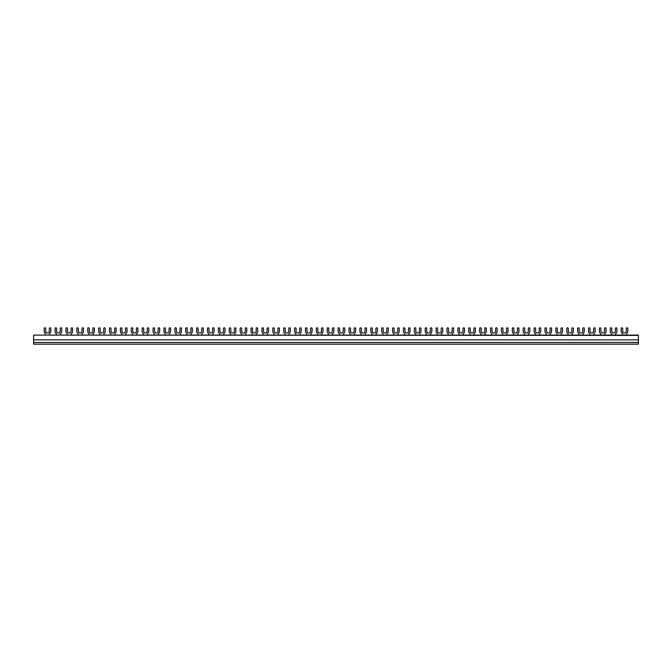 <?xml version="1.0" encoding="UTF-8"?>
<svg xmlns="http://www.w3.org/2000/svg" width="672" height="672" viewBox="0 0 672 672"><rect width="100%" height="100%" fill="white"/><g stroke="black" fill="none" stroke-linecap="round" stroke-linejoin="round"><path stroke-width="1.01" d="M638.4 342.476L638.4 335.395L33.6 335.093L33.6 344.165L638.4 344.165L638.4 342.476L33.6 342.476M615.569 335.093L615.569 333.841A3.326 3.326 0 0 0 616.93 331.162L616.93 328.44A0.605 0.605 0 0 0 616.325 327.835L616.022 327.835A0.605 0.605 0 0 0 615.418 328.44L615.418 331.162A1.814 1.814 0 0 1 613.603 332.976A1.814 1.814 0 0 1 611.789 331.162L611.789 328.44A0.605 0.605 0 0 0 611.184 327.835L610.882 327.835A0.605 0.605 0 0 0 610.277 328.44L610.277 331.162A3.326 3.326 0 0 0 611.638 333.841L611.638 335.093M49.476 335.093L49.476 333.841A3.326 3.326 0 0 0 50.837 331.162L50.837 328.44A0.605 0.605 0 0 0 50.232 327.835L49.93 327.835A0.605 0.605 0 0 0 49.325 328.44L49.325 331.162A1.814 1.814 0 0 1 47.51 332.976A1.814 1.814 0 0 1 45.696 331.162L45.696 328.44A0.605 0.605 0 0 0 45.091 327.835L44.789 327.835A0.605 0.605 0 0 0 44.184 328.44L44.184 331.162A3.326 3.326 0 0 0 45.545 333.841L45.545 335.093M82.135 335.093L82.135 333.841A3.326 3.326 0 0 0 83.496 331.162L83.496 328.44A0.605 0.605 0 0 0 82.891 327.835L82.589 327.835A0.605 0.605 0 0 0 81.984 328.44L81.984 331.162A1.814 1.814 0 0 1 80.17 332.976A1.814 1.814 0 0 1 78.355 331.162L78.355 328.44A0.605 0.605 0 0 0 77.75 327.835L77.448 327.835A0.605 0.605 0 0 0 76.843 328.44L76.843 331.162A3.326 3.326 0 0 0 78.204 333.841L78.204 335.093M114.794 335.093L114.794 333.841A3.326 3.326 0 0 0 116.155 331.162L116.155 328.44A0.605 0.605 0 0 0 115.55 327.835L115.248 327.835A0.605 0.605 0 0 0 114.643 328.44L114.643 331.162A1.814 1.814 0 0 1 112.829 332.976A1.814 1.814 0 0 1 111.014 331.162L111.014 328.44A0.605 0.605 0 0 0 110.41 327.835L110.107 327.835A0.605 0.605 0 0 0 109.502 328.44L109.502 331.162A3.326 3.326 0 0 0 110.863 333.841L110.863 335.093M147.454 335.093L147.454 333.841A3.326 3.326 0 0 0 148.814 331.162L148.814 328.44A0.605 0.605 0 0 0 148.21 327.835L147.907 327.835A0.605 0.605 0 0 0 147.302 328.44L147.302 331.162A1.814 1.814 0 0 1 145.488 332.976A1.814 1.814 0 0 1 143.674 331.162L143.674 328.44A0.605 0.605 0 0 0 143.069 327.835L142.766 327.835A0.605 0.605 0 0 0 142.162 328.44L142.162 331.162A3.326 3.326 0 0 0 143.522 333.841L143.522 335.093M180.113 335.093L180.113 333.841A3.326 3.326 0 0 0 181.474 331.162L181.474 328.44A0.605 0.605 0 0 0 180.869 327.835L180.566 327.835A0.605 0.605 0 0 0 179.962 328.44L179.962 331.162A1.814 1.814 0 0 1 178.147 332.976A1.814 1.814 0 0 1 176.333 331.162L176.333 328.44A0.605 0.605 0 0 0 175.728 327.835L175.426 327.835A0.605 0.605 0 0 0 174.821 328.44L174.821 331.162A3.326 3.326 0 0 0 176.182 333.841L176.182 335.093M212.772 335.093L212.772 333.841A3.326 3.326 0 0 0 214.133 331.162L214.133 328.44A0.605 0.605 0 0 0 213.528 327.835L213.226 327.835A0.605 0.605 0 0 0 212.621 328.44L212.621 331.162A1.814 1.814 0 0 1 210.806 332.976A1.814 1.814 0 0 1 208.992 331.162L208.992 328.44A0.605 0.605 0 0 0 208.387 327.835L208.085 327.835A0.605 0.605 0 0 0 207.48 328.44L207.48 331.162A3.326 3.326 0 0 0 208.841 333.841L208.841 335.093M245.431 335.093L245.431 333.841A3.326 3.326 0 0 0 246.792 331.162L246.792 328.44A0.605 0.605 0 0 0 246.187 327.835L245.885 327.835A0.605 0.605 0 0 0 245.28 328.44L245.28 331.162A1.814 1.814 0 0 1 243.466 332.976A1.814 1.814 0 0 1 241.651 331.162L241.651 328.44A0.605 0.605 0 0 0 241.046 327.835L240.744 327.835A0.605 0.605 0 0 0 240.139 328.44L240.139 331.162A3.326 3.326 0 0 0 241.5 333.841L241.5 335.093M278.09 335.093L278.09 333.841A3.326 3.326 0 0 0 279.451 331.162L279.451 328.44A0.605 0.605 0 0 0 278.846 327.835L278.544 327.835A0.605 0.605 0 0 0 277.939 328.44L277.939 331.162A1.814 1.814 0 0 1 276.125 332.976A1.814 1.814 0 0 1 274.31 331.162L274.31 328.44A0.605 0.605 0 0 0 273.706 327.835L273.403 327.835A0.605 0.605 0 0 0 272.798 328.44L272.798 331.162A3.326 3.326 0 0 0 274.159 333.841L274.159 335.093M310.75 335.093L310.75 333.841A3.326 3.326 0 0 0 312.11 331.162L312.11 328.44A0.605 0.605 0 0 0 311.506 327.835L311.203 327.835A0.605 0.605 0 0 0 310.598 328.44L310.598 331.162A1.814 1.814 0 0 1 308.784 332.976A1.814 1.814 0 0 1 306.97 331.162L306.97 328.44A0.605 0.605 0 0 0 306.365 327.835L306.062 327.835A0.605 0.605 0 0 0 305.458 328.44L305.458 331.162A3.326 3.326 0 0 0 306.818 333.841L306.818 335.093M343.409 335.093L343.409 333.841A3.326 3.326 0 0 0 344.77 331.162L344.77 328.44A0.605 0.605 0 0 0 344.165 327.835L343.862 327.835A0.605 0.605 0 0 0 343.258 328.44L343.258 331.162A1.814 1.814 0 0 1 341.443 332.976A1.814 1.814 0 0 1 339.629 331.162L339.629 328.44A0.605 0.605 0 0 0 339.024 327.835L338.722 327.835A0.605 0.605 0 0 0 338.117 328.44L338.117 331.162A3.326 3.326 0 0 0 339.478 333.841L339.478 335.093M376.068 335.093L376.068 333.841A3.326 3.326 0 0 0 377.429 331.162L377.429 328.44A0.605 0.605 0 0 0 376.824 327.835L376.522 327.835A0.605 0.605 0 0 0 375.917 328.44L375.917 331.162A1.814 1.814 0 0 1 374.102 332.976A1.814 1.814 0 0 1 372.288 331.162L372.288 328.44A0.605 0.605 0 0 0 371.683 327.835L371.381 327.835A0.605 0.605 0 0 0 370.776 328.44L370.776 331.162A3.326 3.326 0 0 0 372.137 333.841L372.137 335.093M408.727 335.093L408.727 333.841A3.326 3.326 0 0 0 410.088 331.162L410.088 328.44A0.605 0.605 0 0 0 409.483 327.835L409.181 327.835A0.605 0.605 0 0 0 408.576 328.44L408.576 331.162A1.814 1.814 0 0 1 406.762 332.976A1.814 1.814 0 0 1 404.947 331.162L404.947 328.44A0.605 0.605 0 0 0 404.342 327.835L404.04 327.835A0.605 0.605 0 0 0 403.435 328.44L403.435 331.162A3.326 3.326 0 0 0 404.796 333.841L404.796 335.093M441.386 335.093L441.386 333.841A3.326 3.326 0 0 0 442.747 331.162L442.747 328.44A0.605 0.605 0 0 0 442.142 327.835L441.84 327.835A0.605 0.605 0 0 0 441.235 328.44L441.235 331.162A1.814 1.814 0 0 1 439.421 332.976A1.814 1.814 0 0 1 437.606 331.162L437.606 328.44A0.605 0.605 0 0 0 437.002 327.835L436.699 327.835A0.605 0.605 0 0 0 436.094 328.44L436.094 331.162A3.326 3.326 0 0 0 437.455 333.841L437.455 335.093M474.046 335.093L474.046 333.841A3.326 3.326 0 0 0 475.406 331.162L475.406 328.44A0.605 0.605 0 0 0 474.802 327.835L474.499 327.835A0.605 0.605 0 0 0 473.894 328.44L473.894 331.162A1.814 1.814 0 0 1 472.08 332.976A1.814 1.814 0 0 1 470.266 331.162L470.266 328.44A0.605 0.605 0 0 0 469.661 327.835L469.358 327.835A0.605 0.605 0 0 0 468.754 328.44L468.754 331.162A3.326 3.326 0 0 0 470.114 333.841L470.114 335.093M506.705 335.093L506.705 333.841A3.326 3.326 0 0 0 508.066 331.162L508.066 328.44A0.605 0.605 0 0 0 507.461 327.835L507.158 327.835A0.605 0.605 0 0 0 506.554 328.44L506.554 331.162A1.814 1.814 0 0 1 504.739 332.976A1.814 1.814 0 0 1 502.925 331.162L502.925 328.44A0.605 0.605 0 0 0 502.32 327.835L502.018 327.835A0.605 0.605 0 0 0 501.413 328.44L501.413 331.162A3.326 3.326 0 0 0 502.774 333.841L502.774 335.093M539.364 335.093L539.364 333.841A3.326 3.326 0 0 0 540.725 331.162L540.725 328.44A0.605 0.605 0 0 0 540.12 327.835L539.818 327.835A0.605 0.605 0 0 0 539.213 328.44L539.213 331.162A1.814 1.814 0 0 1 537.398 332.976A1.814 1.814 0 0 1 535.584 331.162L535.584 328.44A0.605 0.605 0 0 0 534.979 327.835L534.677 327.835A0.605 0.605 0 0 0 534.072 328.44L534.072 331.162A3.326 3.326 0 0 0 535.433 333.841L535.433 335.093M572.023 335.093L572.023 333.841A3.326 3.326 0 0 0 573.384 331.162L573.384 328.44A0.605 0.605 0 0 0 572.779 327.835L572.477 327.835A0.605 0.605 0 0 0 571.872 328.44L571.872 331.162A1.814 1.814 0 0 1 570.058 332.976A1.814 1.814 0 0 1 568.243 331.162L568.243 328.44A0.605 0.605 0 0 0 567.638 327.835L567.336 327.835A0.605 0.605 0 0 0 566.731 328.44L566.731 331.162A3.326 3.326 0 0 0 568.092 333.841L568.092 335.093M604.682 335.093L604.682 333.841A3.326 3.326 0 0 0 606.043 331.162L606.043 328.44A0.605 0.605 0 0 0 605.438 327.835L605.136 327.835A0.605 0.605 0 0 0 604.531 328.44L604.531 331.162A1.814 1.814 0 0 1 602.717 332.976A1.814 1.814 0 0 1 600.902 331.162L600.902 328.44A0.605 0.605 0 0 0 600.298 327.835L599.995 327.835A0.605 0.605 0 0 0 599.39 328.44L599.39 331.162A3.326 3.326 0 0 0 600.751 333.841L600.751 335.093M638.4 339.872L33.6 339.872M71.249 335.093L71.249 333.841A3.326 3.326 0 0 0 72.61 331.162L72.61 328.44A0.605 0.605 0 0 0 72.005 327.835L71.702 327.835A0.605 0.605 0 0 0 71.098 328.44L71.098 331.162A1.814 1.814 0 0 1 69.283 332.976A1.814 1.814 0 0 1 67.469 331.162L67.469 328.44A0.605 0.605 0 0 0 66.864 327.835L66.562 327.835A0.605 0.605 0 0 0 65.957 328.44L65.957 331.162A3.326 3.326 0 0 0 67.318 333.841L67.318 335.093M626.455 335.093L626.455 333.841A3.326 3.326 0 0 0 627.816 331.162L627.816 328.44A0.605 0.605 0 0 0 627.211 327.835L626.909 327.835A0.605 0.605 0 0 0 626.304 328.44L626.304 331.162A1.814 1.814 0 0 1 624.49 332.976A1.814 1.814 0 0 1 622.675 331.162L622.675 328.44A0.605 0.605 0 0 0 622.07 327.835L621.768 327.835A0.605 0.605 0 0 0 621.163 328.44L621.163 331.162A3.326 3.326 0 0 0 622.524 333.841L622.524 335.093M60.362 335.093L60.362 333.841A3.326 3.326 0 0 0 61.723 331.162L61.723 328.44A0.605 0.605 0 0 0 61.118 327.835L60.816 327.835A0.605 0.605 0 0 0 60.211 328.44L60.211 331.162A1.814 1.814 0 0 1 58.397 332.976A1.814 1.814 0 0 1 56.582 331.162L56.582 328.44A0.605 0.605 0 0 0 55.978 327.835L55.675 327.835A0.605 0.605 0 0 0 55.07 328.44L55.07 331.162A3.326 3.326 0 0 0 56.431 333.841L56.431 335.093M93.022 335.093L93.022 333.841A3.326 3.326 0 0 0 94.382 331.162L94.382 328.44A0.605 0.605 0 0 0 93.778 327.835L93.475 327.835A0.605 0.605 0 0 0 92.87 328.44L92.87 331.162A1.814 1.814 0 0 1 91.056 332.976A1.814 1.814 0 0 1 89.242 331.162L89.242 328.44A0.605 0.605 0 0 0 88.637 327.835L88.334 327.835A0.605 0.605 0 0 0 87.73 328.44L87.73 331.162A3.326 3.326 0 0 0 89.09 333.841L89.09 335.093M125.681 335.093L125.681 333.841A3.326 3.326 0 0 0 127.042 331.162L127.042 328.44A0.605 0.605 0 0 0 126.437 327.835L126.134 327.835A0.605 0.605 0 0 0 125.53 328.44L125.53 331.162A1.814 1.814 0 0 1 123.715 332.976A1.814 1.814 0 0 1 121.901 331.162L121.901 328.44A0.605 0.605 0 0 0 121.296 327.835L120.994 327.835A0.605 0.605 0 0 0 120.389 328.44L120.389 331.162A3.326 3.326 0 0 0 121.75 333.841L121.75 335.093M158.34 335.093L158.34 333.841A3.326 3.326 0 0 0 159.701 331.162L159.701 328.44A0.605 0.605 0 0 0 159.096 327.835L158.794 327.835A0.605 0.605 0 0 0 158.189 328.44L158.189 331.162A1.814 1.814 0 0 1 156.374 332.976A1.814 1.814 0 0 1 154.56 331.162L154.56 328.44A0.605 0.605 0 0 0 153.955 327.835L153.653 327.835A0.605 0.605 0 0 0 153.048 328.44L153.048 331.162A3.326 3.326 0 0 0 154.409 333.841L154.409 335.093M190.999 335.093L190.999 333.841A3.326 3.326 0 0 0 192.36 331.162L192.36 328.44A0.605 0.605 0 0 0 191.755 327.835L191.453 327.835A0.605 0.605 0 0 0 190.848 328.44L190.848 331.162A1.814 1.814 0 0 1 189.034 332.976A1.814 1.814 0 0 1 187.219 331.162L187.219 328.44A0.605 0.605 0 0 0 186.614 327.835L186.312 327.835A0.605 0.605 0 0 0 185.707 328.44L185.707 331.162A3.326 3.326 0 0 0 187.068 333.841L187.068 335.093M223.658 335.093L223.658 333.841A3.326 3.326 0 0 0 225.019 331.162L225.019 328.44A0.605 0.605 0 0 0 224.414 327.835L224.112 327.835A0.605 0.605 0 0 0 223.507 328.44L223.507 331.162A1.814 1.814 0 0 1 221.693 332.976A1.814 1.814 0 0 1 219.878 331.162L219.878 328.44A0.605 0.605 0 0 0 219.274 327.835L218.971 327.835A0.605 0.605 0 0 0 218.366 328.44L218.366 331.162A3.326 3.326 0 0 0 219.727 333.841L219.727 335.093M256.318 335.093L256.318 333.841A3.326 3.326 0 0 0 257.678 331.162L257.678 328.44A0.605 0.605 0 0 0 257.074 327.835L256.771 327.835A0.605 0.605 0 0 0 256.166 328.44L256.166 331.162A1.814 1.814 0 0 1 254.352 332.976A1.814 1.814 0 0 1 252.538 331.162L252.538 328.44A0.605 0.605 0 0 0 251.933 327.835L251.63 327.835A0.605 0.605 0 0 0 251.026 328.44L251.026 331.162A3.326 3.326 0 0 0 252.386 333.841L252.386 335.093M288.977 335.093L288.977 333.841A3.326 3.326 0 0 0 290.338 331.162L290.338 328.44A0.605 0.605 0 0 0 289.733 327.835L289.43 327.835A0.605 0.605 0 0 0 288.826 328.44L288.826 331.162A1.814 1.814 0 0 1 287.011 332.976A1.814 1.814 0 0 1 285.197 331.162L285.197 328.44A0.605 0.605 0 0 0 284.592 327.835L284.29 327.835A0.605 0.605 0 0 0 283.685 328.44L283.685 331.162A3.326 3.326 0 0 0 285.046 333.841L285.046 335.093M321.636 335.093L321.636 333.841A3.326 3.326 0 0 0 322.997 331.162L322.997 328.44A0.605 0.605 0 0 0 322.392 327.835L322.09 327.835A0.605 0.605 0 0 0 321.485 328.44L321.485 331.162A1.814 1.814 0 0 1 319.67 332.976A1.814 1.814 0 0 1 317.856 331.162L317.856 328.44A0.605 0.605 0 0 0 317.251 327.835L316.949 327.835A0.605 0.605 0 0 0 316.344 328.44L316.344 331.162A3.326 3.326 0 0 0 317.705 333.841L317.705 335.093M354.295 335.093L354.295 333.841A3.326 3.326 0 0 0 355.656 331.162L355.656 328.44A0.605 0.605 0 0 0 355.051 327.835L354.749 327.835A0.605 0.605 0 0 0 354.144 328.44L354.144 331.162A1.814 1.814 0 0 1 352.33 332.976A1.814 1.814 0 0 1 350.515 331.162L350.515 328.44A0.605 0.605 0 0 0 349.91 327.835L349.608 327.835A0.605 0.605 0 0 0 349.003 328.44L349.003 331.162A3.326 3.326 0 0 0 350.364 333.841L350.364 335.093M386.954 335.093L386.954 333.841A3.326 3.326 0 0 0 388.315 331.162L388.315 328.44A0.605 0.605 0 0 0 387.71 327.835L387.408 327.835A0.605 0.605 0 0 0 386.803 328.44L386.803 331.162A1.814 1.814 0 0 1 384.989 332.976A1.814 1.814 0 0 1 383.174 331.162L383.174 328.44A0.605 0.605 0 0 0 382.57 327.835L382.267 327.835A0.605 0.605 0 0 0 381.662 328.44L381.662 331.162A3.326 3.326 0 0 0 383.023 333.841L383.023 335.093M419.614 335.093L419.614 333.841A3.326 3.326 0 0 0 420.974 331.162L420.974 328.44A0.605 0.605 0 0 0 420.37 327.835L420.067 327.835A0.605 0.605 0 0 0 419.462 328.44L419.462 331.162A1.814 1.814 0 0 1 417.648 332.976A1.814 1.814 0 0 1 415.834 331.162L415.834 328.44A0.605 0.605 0 0 0 415.229 327.835L414.926 327.835A0.605 0.605 0 0 0 414.322 328.44L414.322 331.162A3.326 3.326 0 0 0 415.682 333.841L415.682 335.093M452.273 335.093L452.273 333.841A3.326 3.326 0 0 0 453.634 331.162L453.634 328.44A0.605 0.605 0 0 0 453.029 327.835L452.726 327.835A0.605 0.605 0 0 0 452.122 328.44L452.122 331.162A1.814 1.814 0 0 1 450.307 332.976A1.814 1.814 0 0 1 448.493 331.162L448.493 328.44A0.605 0.605 0 0 0 447.888 327.835L447.586 327.835A0.605 0.605 0 0 0 446.981 328.44L446.981 331.162A3.326 3.326 0 0 0 448.342 333.841L448.342 335.093M484.932 335.093L484.932 333.841A3.326 3.326 0 0 0 486.293 331.162L486.293 328.44A0.605 0.605 0 0 0 485.688 327.835L485.386 327.835A0.605 0.605 0 0 0 484.781 328.44L484.781 331.162A1.814 1.814 0 0 1 482.966 332.976A1.814 1.814 0 0 1 481.152 331.162L481.152 328.44A0.605 0.605 0 0 0 480.547 327.835L480.245 327.835A0.605 0.605 0 0 0 479.64 328.44L479.64 331.162A3.326 3.326 0 0 0 481.001 333.841L481.001 335.093M517.591 335.093L517.591 333.841A3.326 3.326 0 0 0 518.952 331.162L518.952 328.44A0.605 0.605 0 0 0 518.347 327.835L518.045 327.835A0.605 0.605 0 0 0 517.44 328.44L517.44 331.162A1.814 1.814 0 0 1 515.626 332.976A1.814 1.814 0 0 1 513.811 331.162L513.811 328.44A0.605 0.605 0 0 0 513.206 327.835L512.904 327.835A0.605 0.605 0 0 0 512.299 328.44L512.299 331.162A3.326 3.326 0 0 0 513.66 333.841L513.66 335.093M550.25 335.093L550.25 333.841A3.326 3.326 0 0 0 551.611 331.162L551.611 328.44A0.605 0.605 0 0 0 551.006 327.835L550.704 327.835A0.605 0.605 0 0 0 550.099 328.44L550.099 331.162A1.814 1.814 0 0 1 548.285 332.976A1.814 1.814 0 0 1 546.47 331.162L546.47 328.44A0.605 0.605 0 0 0 545.866 327.835L545.563 327.835A0.605 0.605 0 0 0 544.958 328.44L544.958 331.162A3.326 3.326 0 0 0 546.319 333.841L546.319 335.093M582.91 335.093L582.91 333.841A3.326 3.326 0 0 0 584.27 331.162L584.27 328.44A0.605 0.605 0 0 0 583.666 327.835L583.363 327.835A0.605 0.605 0 0 0 582.758 328.44L582.758 331.162A1.814 1.814 0 0 1 580.944 332.976A1.814 1.814 0 0 1 579.13 331.162L579.13 328.44A0.605 0.605 0 0 0 578.525 327.835L578.222 327.835A0.605 0.605 0 0 0 577.618 328.44L577.618 331.162A3.326 3.326 0 0 0 578.978 333.841L578.978 335.093M103.908 335.093L103.908 333.841A3.326 3.326 0 0 0 105.269 331.162L105.269 328.44A0.605 0.605 0 0 0 104.664 327.835L104.362 327.835A0.605 0.605 0 0 0 103.757 328.44L103.757 331.162A1.814 1.814 0 0 1 101.942 332.976A1.814 1.814 0 0 1 100.128 331.162L100.128 328.44A0.605 0.605 0 0 0 99.523 327.835L99.221 327.835A0.605 0.605 0 0 0 98.616 328.44L98.616 331.162A3.326 3.326 0 0 0 99.977 333.841L99.977 335.093M136.567 335.093L136.567 333.841A3.326 3.326 0 0 0 137.928 331.162L137.928 328.44A0.605 0.605 0 0 0 137.323 327.835L137.021 327.835A0.605 0.605 0 0 0 136.416 328.44L136.416 331.162A1.814 1.814 0 0 1 134.602 332.976A1.814 1.814 0 0 1 132.787 331.162L132.787 328.44A0.605 0.605 0 0 0 132.182 327.835L131.88 327.835A0.605 0.605 0 0 0 131.275 328.44L131.275 331.162A3.326 3.326 0 0 0 132.636 333.841L132.636 335.093M169.226 335.093L169.226 333.841A3.326 3.326 0 0 0 170.587 331.162L170.587 328.44A0.605 0.605 0 0 0 169.982 327.835L169.68 327.835A0.605 0.605 0 0 0 169.075 328.44L169.075 331.162A1.814 1.814 0 0 1 167.261 332.976A1.814 1.814 0 0 1 165.446 331.162L165.446 328.44A0.605 0.605 0 0 0 164.842 327.835L164.539 327.835A0.605 0.605 0 0 0 163.934 328.44L163.934 331.162A3.326 3.326 0 0 0 165.295 333.841L165.295 335.093M201.886 335.093L201.886 333.841A3.326 3.326 0 0 0 203.246 331.162L203.246 328.44A0.605 0.605 0 0 0 202.642 327.835L202.339 327.835A0.605 0.605 0 0 0 201.734 328.44L201.734 331.162A1.814 1.814 0 0 1 199.92 332.976A1.814 1.814 0 0 1 198.106 331.162L198.106 328.44A0.605 0.605 0 0 0 197.501 327.835L197.198 327.835A0.605 0.605 0 0 0 196.594 328.44L196.594 331.162A3.326 3.326 0 0 0 197.954 333.841L197.954 335.093M234.545 335.093L234.545 333.841A3.326 3.326 0 0 0 235.906 331.162L235.906 328.44A0.605 0.605 0 0 0 235.301 327.835L234.998 327.835A0.605 0.605 0 0 0 234.394 328.44L234.394 331.162A1.814 1.814 0 0 1 232.579 332.976A1.814 1.814 0 0 1 230.765 331.162L230.765 328.44A0.605 0.605 0 0 0 230.16 327.835L229.858 327.835A0.605 0.605 0 0 0 229.253 328.44L229.253 331.162A3.326 3.326 0 0 0 230.614 333.841L230.614 335.093M267.204 335.093L267.204 333.841A3.326 3.326 0 0 0 268.565 331.162L268.565 328.44A0.605 0.605 0 0 0 267.96 327.835L267.658 327.835A0.605 0.605 0 0 0 267.053 328.44L267.053 331.162A1.814 1.814 0 0 1 265.238 332.976A1.814 1.814 0 0 1 263.424 331.162L263.424 328.44A0.605 0.605 0 0 0 262.819 327.835L262.517 327.835A0.605 0.605 0 0 0 261.912 328.44L261.912 331.162A3.326 3.326 0 0 0 263.273 333.841L263.273 335.093M299.863 335.093L299.863 333.841A3.326 3.326 0 0 0 301.224 331.162L301.224 328.44A0.605 0.605 0 0 0 300.619 327.835L300.317 327.835A0.605 0.605 0 0 0 299.712 328.44L299.712 331.162A1.814 1.814 0 0 1 297.898 332.976A1.814 1.814 0 0 1 296.083 331.162L296.083 328.44A0.605 0.605 0 0 0 295.478 327.835L295.176 327.835A0.605 0.605 0 0 0 294.571 328.44L294.571 331.162A3.326 3.326 0 0 0 295.932 333.841L295.932 335.093M332.522 335.093L332.522 333.841A3.326 3.326 0 0 0 333.883 331.162L333.883 328.44A0.605 0.605 0 0 0 333.278 327.835L332.976 327.835A0.605 0.605 0 0 0 332.371 328.44L332.371 331.162A1.814 1.814 0 0 1 330.557 332.976A1.814 1.814 0 0 1 328.742 331.162L328.742 328.44A0.605 0.605 0 0 0 328.138 327.835L327.835 327.835A0.605 0.605 0 0 0 327.23 328.44L327.23 331.162A3.326 3.326 0 0 0 328.591 333.841L328.591 335.093M365.182 335.093L365.182 333.841A3.326 3.326 0 0 0 366.542 331.162L366.542 328.44A0.605 0.605 0 0 0 365.938 327.835L365.635 327.835A0.605 0.605 0 0 0 365.03 328.44L365.03 331.162A1.814 1.814 0 0 1 363.216 332.976A1.814 1.814 0 0 1 361.402 331.162L361.402 328.44A0.605 0.605 0 0 0 360.797 327.835L360.494 327.835A0.605 0.605 0 0 0 359.89 328.44L359.89 331.162A3.326 3.326 0 0 0 361.25 333.841L361.25 335.093M397.841 335.093L397.841 333.841A3.326 3.326 0 0 0 399.202 331.162L399.202 328.44A0.605 0.605 0 0 0 398.597 327.835L398.294 327.835A0.605 0.605 0 0 0 397.69 328.44L397.69 331.162A1.814 1.814 0 0 1 395.875 332.976A1.814 1.814 0 0 1 394.061 331.162L394.061 328.44A0.605 0.605 0 0 0 393.456 327.835L393.154 327.835A0.605 0.605 0 0 0 392.549 328.44L392.549 331.162A3.326 3.326 0 0 0 393.91 333.841L393.91 335.093M430.5 335.093L430.5 333.841A3.326 3.326 0 0 0 431.861 331.162L431.861 328.44A0.605 0.605 0 0 0 431.256 327.835L430.954 327.835A0.605 0.605 0 0 0 430.349 328.44L430.349 331.162A1.814 1.814 0 0 1 428.534 332.976A1.814 1.814 0 0 1 426.72 331.162L426.72 328.44A0.605 0.605 0 0 0 426.115 327.835L425.813 327.835A0.605 0.605 0 0 0 425.208 328.44L425.208 331.162A3.326 3.326 0 0 0 426.569 333.841L426.569 335.093M463.159 335.093L463.159 333.841A3.326 3.326 0 0 0 464.52 331.162L464.52 328.44A0.605 0.605 0 0 0 463.915 327.835L463.613 327.835A0.605 0.605 0 0 0 463.008 328.44L463.008 331.162A1.814 1.814 0 0 1 461.194 332.976A1.814 1.814 0 0 1 459.379 331.162L459.379 328.44A0.605 0.605 0 0 0 458.774 327.835L458.472 327.835A0.605 0.605 0 0 0 457.867 328.44L457.867 331.162A3.326 3.326 0 0 0 459.228 333.841L459.228 335.093M495.818 335.093L495.818 333.841A3.326 3.326 0 0 0 497.179 331.162L497.179 328.44A0.605 0.605 0 0 0 496.574 327.835L496.272 327.835A0.605 0.605 0 0 0 495.667 328.44L495.667 331.162A1.814 1.814 0 0 1 493.853 332.976A1.814 1.814 0 0 1 492.038 331.162L492.038 328.44A0.605 0.605 0 0 0 491.434 327.835L491.131 327.835A0.605 0.605 0 0 0 490.526 328.44L490.526 331.162A3.326 3.326 0 0 0 491.887 333.841L491.887 335.093M528.478 335.093L528.478 333.841A3.326 3.326 0 0 0 529.838 331.162L529.838 328.44A0.605 0.605 0 0 0 529.234 327.835L528.931 327.835A0.605 0.605 0 0 0 528.326 328.44L528.326 331.162A1.814 1.814 0 0 1 526.512 332.976A1.814 1.814 0 0 1 524.698 331.162L524.698 328.44A0.605 0.605 0 0 0 524.093 327.835L523.79 327.835A0.605 0.605 0 0 0 523.186 328.44L523.186 331.162A3.326 3.326 0 0 0 524.546 333.841L524.546 335.093M561.137 335.093L561.137 333.841A3.326 3.326 0 0 0 562.498 331.162L562.498 328.44A0.605 0.605 0 0 0 561.893 327.835L561.59 327.835A0.605 0.605 0 0 0 560.986 328.44L560.986 331.162A1.814 1.814 0 0 1 559.171 332.976A1.814 1.814 0 0 1 557.357 331.162L557.357 328.44A0.605 0.605 0 0 0 556.752 327.835L556.45 327.835A0.605 0.605 0 0 0 555.845 328.44L555.845 331.162A3.326 3.326 0 0 0 557.206 333.841L557.206 335.093M593.796 335.093L593.796 333.841A3.326 3.326 0 0 0 595.157 331.162L595.157 328.44A0.605 0.605 0 0 0 594.552 327.835L594.25 327.835A0.605 0.605 0 0 0 593.645 328.44L593.645 331.162A1.814 1.814 0 0 1 591.83 332.976A1.814 1.814 0 0 1 590.016 331.162L590.016 328.44A0.605 0.605 0 0 0 589.411 327.835L589.109 327.835A0.605 0.605 0 0 0 588.504 328.44L588.504 331.162A3.326 3.326 0 0 0 589.865 333.841L589.865 335.093M33.6 335.093L638.4 335.093"/></g></svg>
